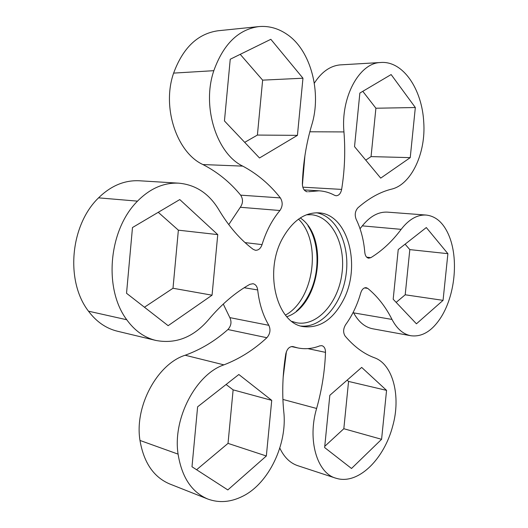 <?xml version="1.0" encoding="UTF-8"?>
<svg xmlns="http://www.w3.org/2000/svg" width="528" height="528" viewBox="0 0 528 528"><rect width="100%" height="100%" fill="white"/><g stroke="black" fill="none" stroke-linecap="round" stroke-linejoin="round"><path stroke-width="0.79" d="M291.892 321.407L296.584 322.773C317.104 326.7 338.138 302.933 341.906 273.92C346.038 244.959 332.132 216.434 311.302 214.724L306.418 214.79M343.735 299.336C333.425 319.341 319.988 328.436 303.435 326.627C276.976 323.552 263.703 272.329 282.388 238.656C292.36 220.869 304.544 212.263 318.938 212.85C347.86 214.196 361.291 265.379 343.735 299.336M300.274 217.945C329.347 237.184 319.975 305.963 286.816 316.721M285.45 315.104C314.14 299.653 322.034 241.705 298.525 219.14M244.2 287.727L257.697 289.945C257.182 286.4 255.618 284.321 253.004 283.714L249.876 284.335C235.231 292.552 221.423 304.372 208.448 319.803C193.354 337.313 175.837 344.197 155.892 340.448C144.408 337.63 134.699 330.733 126.76 319.75C103.409 288.671 108.596 229.858 137.504 201.142C150.11 188.423 163.898 182.437 178.873 183.176C195.796 184.787 209.101 193.624 218.797 209.689C228.796 226.459 240.266 239.686 253.222 249.361L255.433 250.279C258.469 250.371 260.674 248.483 262.046 244.609L245.065 242.609M240.656 195.155C243.217 199.181 243.104 203.221 240.306 207.273L279.939 210.514C282.757 206.296 282.896 202.092 280.361 197.908L240.656 195.155C230.043 182.219 217.463 172.022 202.924 164.551C176.972 152.737 161.542 107.507 173.626 73.108C182.985 47.718 197.828 33.594 218.156 30.749L258.76 26.598C238.359 29.482 223.384 44.174 213.827 70.679C201.485 106.603 216.797 153.866 242.755 166.122C257.294 173.884 269.828 184.483 280.361 197.908M258.76 26.598C268.805 25.707 278.269 28.327 287.159 34.452C311.071 50.516 321.803 92.981 311.718 125.09C306.174 143.827 303.052 163.357 302.366 183.678C302.524 188.456 304.207 191.162 307.415 191.803L306.346 191.578M308.504 191.71L319.123 190.813C324.575 191.162 329.736 192.661 334.613 195.314L336.105 195.756C338.917 195.604 340.758 193.486 341.636 189.407L302.795 187.176M302.405 185.077L304.927 155.628M364.485 287.912L367.752 288.387C377.553 296.439 385.638 306.781 392 319.427C396.904 328.805 403.181 334.237 410.83 335.729C421.562 337.121 431.211 331.604 439.778 319.176C455.09 296.835 459.109 258.502 448.543 234.61C443.282 222.697 435.831 216.176 426.202 215.061C417.278 214.553 408.929 219.318 401.155 229.35C392.264 241.276 382.16 250.721 370.841 257.671L368.676 258.192C366.491 257.737 365.198 255.816 364.795 252.45C363.805 240.154 360.914 229.073 356.123 219.199C354.519 214.81 355.126 211.009 357.938 207.788C368.92 198.198 380.094 191.987 391.453 189.169C411.319 184.648 426.043 153.047 423.74 122.166C422.063 89.199 403.075 60.793 380.86 62.489L379.837 62.568C358.941 63.532 340.646 97.627 343.952 131.921C345.477 151.292 344.705 170.458 341.636 189.407M360.043 228.716L362.32 225.865C370.115 216.196 378.53 211.622 387.572 212.144L426.202 215.061M367.752 288.387L366.188 287.681C363.752 287.595 361.937 289.337 360.743 292.915C357.317 304.933 352.275 315.533 345.602 324.72C343.16 328.852 343.002 332.64 345.14 336.085C354.064 346.606 363.818 353.833 374.411 357.746C393.056 364.221 401.128 396.535 392.707 426.063C384.364 458.212 359.647 483.595 338.191 478.81L335.63 478.13C316.952 472.923 307.296 439.718 316.615 408.467C321.856 389.888 324.819 371.184 325.505 352.367C325.479 348.652 324.258 346.414 321.849 345.662L319.75 345.873C312.431 348.744 305.085 349.424 297.719 347.906L291.416 346.559M410.83 335.729L372.761 328.792C365.013 327.281 358.631 321.981 353.621 312.873L353.258 312.2M283.16 377.315L286.433 351.549M292.486 346.507L292.934 346.573C289.41 346.401 287.027 348.843 285.793 353.905C282.586 373.804 281.912 393.089 283.774 411.761C287.496 443.857 268.963 483.364 242.774 496.214C230.71 502.267 219.008 503.191 207.676 498.986C191.671 492.162 181.804 477.213 178.081 454.126C172.524 418.46 196.099 374.154 223.918 364.861C239.633 358.809 253.955 349.76 266.871 337.722C270.164 333.887 270.824 329.756 268.858 325.327L229.838 317.618C231.832 321.895 231.191 325.862 227.918 329.525L266.871 337.722M207.676 498.986L169.66 483.945C153.681 477.154 143.794 462.653 139.986 440.451C134.297 406.157 157.483 363.917 185.163 355.238C200.805 349.569 215.054 340.996 227.918 329.525M297.429 135.359L259.505 157.984L224.446 120.945L230.241 59.235L270.831 39.303L302.966 78.21L297.429 135.359L257.4 135.062L262.634 80.144L240.22 54.338M244.702 142.349L257.4 135.062M262.634 80.144L302.966 78.21M217.754 234.61L212.058 295.192L168.142 325.677L126.535 293.278L132.482 227.542L179.777 199.571L217.754 234.61L178.365 230.168L158.255 212.302M144.448 307.23L172.999 288.255L178.365 230.168M172.999 288.255L212.058 295.192M238.834 374.504L271.735 400.363L266.343 455.994L227.819 489.931L191.994 466.765L197.617 406.811L238.834 374.504M196.594 469.742L228.023 443.381L233.125 389.862L226.09 384.496M233.125 389.862L271.735 400.363M228.023 443.381L266.343 455.994M329.828 395.307L361.68 367.409L386.562 390.37L381.586 439.309L351.516 468.488L324.634 447.553L329.828 395.307M324.76 446.312L343.827 428.729L348.559 381.434L347.12 380.16M348.559 381.434L386.562 390.37M343.827 428.729L381.586 439.309M393.182 299.237L398.231 249.566L426.314 227.548L447.896 253.678L443.058 300.353L416.434 323.809L393.182 299.237M396.152 302.379L405.2 294.789L409.814 249.612L405.095 244.18M409.814 249.612L447.896 253.678M405.2 294.789L443.058 300.353M155.892 340.448L117.421 331.221C106.029 328.423 96.386 321.743 88.486 311.183C65.274 281.272 70.125 225.212 98.564 197.848C110.972 185.731 124.601 180.035 139.458 180.774L178.873 183.176M335.63 478.13L297.7 465.663C290.09 463.089 284.123 457.222 279.8 448.067M293.377 346.691L297.719 347.906M229.838 317.618L223.271 304.055M257.697 289.945C259.222 303.6 262.944 315.394 268.858 325.327M279.939 210.514C272.138 219.826 266.171 231.191 262.046 244.609M228.749 224.618L240.306 207.273M380.714 178.127L354.532 146.632L359.858 93.053L391.129 74.56L415.331 107.527L410.236 157.634L380.714 178.127M365.759 160.129L371.059 156.605L375.903 108.227L362.789 91.324M375.903 108.227L415.331 107.527M371.059 156.605L410.236 157.634M314.318 83.173C321.44 72.098 329.927 66.013 339.788 64.918L380.86 62.489M301.059 326.053C321.889 328.073 342.269 303.666 346.091 274.494C350.209 245.362 337.102 216.394 316.496 212.764M307.956 225.727C319.592 243.23 320.041 272.666 309.309 293.839C305.811 300.848 301.475 306.656 296.3 311.276M202.924 164.551L242.755 166.122M309.844 131.789L343.952 131.921M370.841 257.671L366.689 257.182M362.32 225.865L401.155 229.35M353.621 312.873L392 319.427M307.864 348.619L325.505 352.367M282.909 399.432L316.615 408.467M185.163 355.238L223.918 364.861M173.626 73.108L213.827 70.679M88.486 311.183L126.76 319.75M98.564 197.848L137.504 201.142M139.986 440.451L178.081 454.126M339.788 64.918L379.837 62.568M319.123 190.813L304.154 189.908"/></g></svg>
